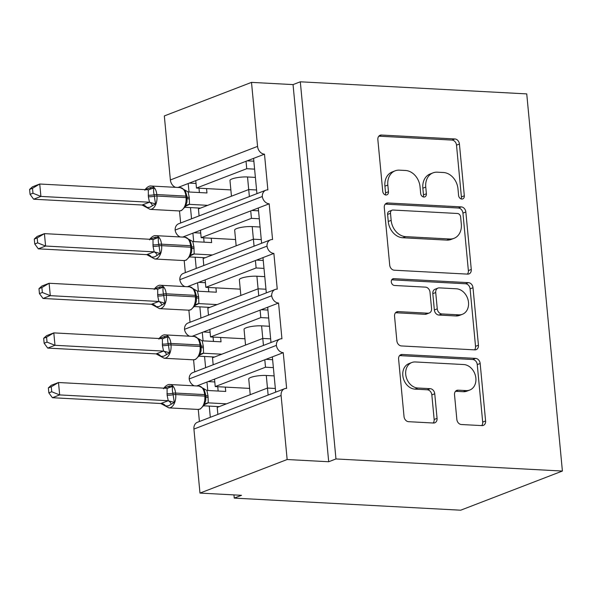 <?xml version="1.0" encoding="UTF-8"?>
<svg xmlns="http://www.w3.org/2000/svg" width="592" height="592" viewBox="0 0 592 592"><rect width="100%" height="100%" fill="white"/><g stroke="black" fill="none" stroke-linecap="round" stroke-linejoin="round"><path stroke-width="0.89" d="M461.782 199.053A3.5 2.768 68.9 0 0 462.715 198.912A3.5 2.768 68.9 0 0 464.313 195.797L459.422 144.041A4.995 3.952 68.9 0 0 454.878 138.957L381.47 135.035A4.995 3.952 68.9 0 0 380.138 135.235A4.995 3.952 68.9 0 0 377.859 139.682L382.75 191.438A3.5 2.768 68.9 0 0 385.925 195.005A3.5 2.768 68.9 0 0 386.857 194.857A3.5 2.768 68.9 0 0 388.456 191.741L387.827 185.044A15.991 12.654 68.9 0 1 395.13 170.822A15.991 12.654 68.9 0 1 399.4 170.156L405.52 170.481A15.991 12.654 68.9 0 1 420.039 186.769L420.675 193.466A3.5 2.768 68.9 0 0 423.85 197.025A3.5 2.768 68.9 0 0 424.79 196.884A3.5 2.768 68.9 0 0 426.388 193.769L425.752 187.072A15.991 12.654 68.9 0 1 433.055 172.842A15.991 12.654 68.9 0 1 437.325 172.183L443.445 172.509A15.991 12.654 68.9 0 1 457.971 188.796L458.6 195.493A3.5 2.768 68.9 0 0 461.782 199.053M461.042 198.905A3.5 2.768 68.9 0 0 461.405 196.914L456.513 145.166A4.995 3.952 68.9 0 0 451.977 140.075L378.836 136.167M385.192 194.849A3.5 2.768 68.9 0 0 385.555 192.866L384.918 186.162L387.827 185.044M423.117 196.877A3.5 2.768 68.9 0 0 423.48 194.886L422.843 188.189L425.752 187.072M456.846 419.425A4.995 3.952 68.9 0 0 461.383 424.516L481.977 425.611A4.995 3.952 68.9 0 0 483.316 425.404A4.995 3.952 68.9 0 0 485.595 420.964L480.164 363.481A4.995 3.952 68.9 0 0 475.62 358.397L402.22 354.467A4.995 3.952 68.9 0 0 400.88 354.675A4.995 3.952 68.9 0 0 398.601 359.122L404.033 416.605A4.995 3.952 68.9 0 0 408.569 421.689L433.448 423.021A4.995 3.952 68.9 0 0 434.78 422.814A4.995 3.952 68.9 0 0 437.066 418.366L434.743 393.769A4.995 3.952 68.9 0 0 430.199 388.678L417.863 388.019A13.372 10.582 68.9 0 1 406.09 376.623A13.372 10.582 68.9 0 1 411.832 362.511A13.372 10.582 68.9 0 1 415.399 361.964L463.728 364.546A13.372 10.582 68.9 0 1 475.502 375.942A13.372 10.582 68.9 0 1 469.759 390.047A13.372 10.582 68.9 0 1 466.193 390.602L458.134 390.172A4.995 3.952 68.9 0 0 456.802 390.38A4.995 3.952 68.9 0 0 454.523 394.827L456.846 419.425M300.314 81.8L335.967 458.948L562.4 471.047L526.747 93.899L300.314 81.8L293.047 84.597L251.504 82.377L257.557 146.394A7.637 6.046 68.9 0 0 264.491 154.172L267.865 189.899A7.637 6.046 -111.1 0 0 265.83 190.217A7.637 6.046 -111.1 0 0 262.308 196.514A7.637 6.046 68.9 0 0 269.182 203.796L272.557 239.523A7.637 6.046 -111.1 0 0 270.514 239.841A7.637 6.046 -111.1 0 0 266.999 246.139A7.637 6.046 68.9 0 0 273.874 253.42L277.248 289.148A7.637 6.046 -111.1 0 0 275.206 289.466A7.637 6.046 -111.1 0 0 271.684 295.763A7.637 6.046 68.9 0 0 278.558 303.045L281.94 338.772A7.637 6.046 -111.1 0 0 279.898 339.09A7.637 6.046 -111.1 0 0 276.375 345.388A7.637 6.046 68.9 0 0 283.25 352.669L286.632 388.396A7.637 6.046 -111.1 0 0 284.589 388.715A7.637 6.046 -111.1 0 0 281.104 395.508L287.15 459.525L199.978 493.084L241.521 495.304L234.254 498.101L233.951 494.897M467.658 274.126A4.995 3.952 68.9 0 0 468.99 273.918A4.995 3.952 68.9 0 0 471.276 269.471L465.845 211.995A4.995 3.952 68.9 0 0 461.301 206.904L387.893 202.982A4.995 3.952 68.9 0 0 386.561 203.189A4.995 3.952 68.9 0 0 384.282 207.637L389.714 265.112A4.995 3.952 68.9 0 0 394.25 270.204L467.658 274.126M473.001 287.742L478.432 345.217A4.995 3.952 68.9 0 1 476.153 349.665A4.995 3.952 68.9 0 1 474.821 349.872L401.413 345.943A4.995 3.952 68.9 0 1 396.869 340.859L394.546 316.261A4.995 3.952 68.9 0 1 396.832 311.814A4.995 3.952 68.9 0 1 398.164 311.607L427.935 313.198A4.995 3.952 68.9 0 0 429.267 312.99A4.995 3.952 68.9 0 0 431.553 308.543L430.014 292.226A4.995 3.952 68.9 0 0 425.47 287.135L394.479 285.477A3.5 2.768 68.9 0 1 391.393 282.495A3.5 2.768 68.9 0 1 392.896 278.802A3.5 2.768 68.9 0 1 393.835 278.662L468.464 282.65A4.995 3.952 68.9 0 1 473.001 287.742L470.1 288.859L475.531 346.335L478.432 345.217M196.751 385.962L206.971 382.032L207.77 390.491M209.25 406.097L210.308 417.308M198.268 409.442L199.408 421.504M206.971 382.032L214.526 379.124L215.229 386.569L265.505 367.218L264.802 359.773L283.25 352.669M214.526 379.124L264.802 359.773M250.224 394.694L248.744 378.991A11.204 2.287 -5.4 0 1 254.649 376.386A11.204 2.287 -5.4 0 1 266.289 375.476L274.155 375.89M273.371 367.639L265.505 367.218M215.229 386.569L249.632 388.404M272.357 356.865L275.687 392.141M192.067 336.337L202.279 332.408L203.078 340.866M204.558 356.473L205.616 367.684M193.577 359.818L194.716 371.88M202.279 332.408L209.834 329.5L210.537 336.944L260.813 317.593L260.11 310.149L278.558 303.045M209.834 329.5L260.11 310.149M245.539 345.069L244.052 329.367A11.204 2.287 -5.4 0 1 249.957 326.762A11.204 2.287 -5.4 0 1 261.597 325.852L269.464 326.266M268.679 318.008L260.813 317.593M210.537 336.944L244.94 338.779M267.665 307.241L271.003 342.516M187.375 286.713L197.587 282.784L198.387 291.242M199.867 306.848L200.925 318.059M188.885 310.193L190.025 322.255M197.587 282.784L205.143 279.875L205.846 287.32L256.121 267.969L255.418 260.524L273.874 253.42M205.143 279.875L255.418 260.524M240.848 295.445L239.36 279.742A11.204 2.287 -5.4 0 1 245.266 277.13A11.204 2.287 -5.4 0 1 256.906 276.227L264.772 276.642M263.995 268.383L256.121 267.969M205.846 287.32L240.248 289.155M262.974 257.616L266.311 292.892M182.684 237.089L192.896 233.159L193.695 241.617M195.175 257.224L196.233 268.435M184.193 260.569L185.333 272.631M192.896 233.159L200.451 230.251L201.162 237.688L251.43 218.344L250.727 210.9L269.182 203.796M200.451 230.251L250.727 210.9M236.156 245.821L234.669 230.11A11.204 2.287 -5.4 0 1 240.574 227.506A11.204 2.287 -5.4 0 1 252.214 226.595L260.08 227.017M259.303 218.759L251.43 218.344M201.162 237.688L235.557 239.531M258.282 207.992L261.62 243.268M268.132 395.049L267.473 388.056L217.197 407.407L217.863 414.4M263.447 345.425L262.781 338.432L212.513 357.783L213.172 364.776M258.756 295.8L258.09 288.807L207.822 308.158L208.48 315.151M254.064 246.176L253.398 239.183L203.13 258.534L203.789 265.527M177.992 187.464L188.204 183.527L189.011 191.993M190.483 207.6L191.542 218.811M179.502 210.944L180.649 222.999M188.204 183.527L195.767 180.619L196.47 188.064L246.738 168.713L246.035 161.276L264.491 154.172M195.767 180.619L246.035 161.276M231.465 196.196L229.977 180.486A11.204 2.287 -5.4 0 1 235.882 177.881A11.204 2.287 -5.4 0 1 247.523 176.971L255.389 177.393M254.612 169.134L246.738 168.713M196.47 188.064L230.865 189.906M253.591 158.367L256.928 193.643M249.373 196.551L248.707 189.558L198.438 208.909L199.097 215.902M199.978 493.084L193.924 429.067A7.637 6.046 -111.1 0 1 197.41 422.274L284.589 388.715M276.375 345.388L189.196 378.947A7.637 6.046 68.9 0 0 194.294 385.829M189.196 378.947A7.637 6.046 -111.1 0 1 192.718 372.649L279.898 339.09M271.684 295.763L184.512 329.322A7.637 6.046 68.9 0 0 189.603 336.204M184.512 329.322A7.637 6.046 -111.1 0 1 188.027 323.017L275.206 289.466M266.999 246.139L179.82 279.698A7.637 6.046 68.9 0 0 184.911 286.58M179.82 279.698A7.637 6.046 -111.1 0 1 183.342 273.393L270.514 239.841M262.308 196.514L175.128 230.073A7.637 6.046 68.9 0 0 180.22 236.955M175.128 230.073A7.637 6.046 -111.1 0 1 178.651 223.769L265.83 190.217M251.504 82.377L164.324 115.936L170.378 179.946A7.637 6.046 68.9 0 0 175.535 187.331M335.967 458.948L328.701 461.745L287.15 459.525M328.701 461.745L293.047 84.597M275.347 388.478L267.473 388.056L266.289 375.476M270.655 338.853L262.781 338.432L261.597 325.852M265.963 289.229L258.09 288.807M261.272 239.605L253.398 239.183L252.214 226.595M562.4 471.047L460.694 510.2L234.254 498.101M256.58 189.98L248.707 189.558L247.523 176.971M196.033 183.453L189.336 183.098M200.725 233.078L194.028 232.723M205.417 282.702L198.72 282.347M210.101 332.327L203.404 331.971M214.792 381.951L208.095 381.596M253.857 161.194L247.16 160.839M258.549 210.819L251.852 210.463M263.24 260.443L256.543 260.088M267.932 310.067L261.235 309.712M272.623 359.699L265.926 359.337M433.055 172.842L430.147 173.967A15.991 12.654 68.9 0 0 422.843 188.189M395.13 170.822L392.222 171.939A15.991 12.654 68.9 0 0 384.918 186.162M467.384 274.111A4.995 3.952 68.9 0 0 468.368 270.588L462.937 213.113A4.995 3.952 68.9 0 0 458.4 208.021L385.259 204.114M460.643 217.049A3.5 2.768 68.9 0 0 457.461 213.483L393.029 210.042A3.5 2.768 68.9 0 0 392.096 210.19A3.5 2.768 68.9 0 0 390.498 213.298L391.164 220.365A15.991 12.654 68.9 0 0 405.683 236.645L449.728 238.998A15.991 12.654 68.9 0 0 454.005 238.339A15.991 12.654 68.9 0 0 461.309 224.109L460.643 217.049M392.096 210.19L389.188 211.307A3.5 2.768 68.9 0 0 387.59 214.415L390.498 213.298M454.005 238.339L451.097 239.457A15.991 12.654 68.9 0 1 446.827 240.115L402.782 237.762A15.991 12.654 68.9 0 1 388.256 221.482L387.59 214.415M474.547 349.857A4.995 3.952 68.9 0 0 475.531 346.335M395.53 312.739L425.026 314.315A4.995 3.952 68.9 0 0 426.366 314.108L429.267 312.99M391.726 279.824L465.556 283.768L468.464 282.65M458.83 314.848A13.372 10.582 68.9 0 0 462.396 314.293A13.372 10.582 68.9 0 0 468.139 300.188A13.372 10.582 68.9 0 0 456.365 288.785L439.338 287.875A4.995 3.952 68.9 0 0 438.006 288.082A4.995 3.952 68.9 0 0 435.719 292.529L437.266 308.846A4.995 3.952 68.9 0 0 441.802 313.938L458.83 314.848L455.921 315.965A13.372 10.582 68.9 0 0 459.496 315.41L462.396 314.293M438.006 288.082L435.098 289.199A4.995 3.952 68.9 0 0 432.811 293.647L435.719 292.529M455.921 315.965L438.894 315.055A4.995 3.952 68.9 0 1 434.358 309.964L432.811 293.647M470.1 288.859A4.995 3.952 68.9 0 0 465.556 283.768M469.759 390.047L466.859 391.171A13.372 10.582 68.9 0 1 463.284 391.719L455.5 391.305M411.832 362.511L408.924 363.629A13.372 10.582 68.9 0 0 403.182 377.74A13.372 10.582 68.9 0 0 414.962 389.136L417.863 388.019M433.174 423.006A4.995 3.952 68.9 0 0 434.158 419.484L431.834 394.886A4.995 3.952 68.9 0 0 427.298 389.795L414.962 389.136M481.703 425.596A4.995 3.952 68.9 0 0 482.687 422.081L477.256 364.598A4.995 3.952 68.9 0 0 472.719 359.514L399.585 355.607M145.277 189.655A5.602 5.202 -126.8 0 0 145.306 189.588L150.753 187.494L154.009 187.93C153.432 189.692 153.469 191.971 154.12 194.768L155.518 203.937L149.606 207.385L146.439 207.437M144.862 190.239C144.944 189.322 148.555 185.4 151.145 186.029A10.945 6.312 93.1 0 1 156.806 194.553L156.947 196.048A10.945 6.312 93.1 0 1 151.707 209.117A10.945 6.312 93.1 0 1 150.116 209.383L142.036 205.01L149.487 202.227L148.355 196.729L148.311 189.81L39.731 184.016L40.907 196.418L149.302 202.212M32.974 193.244L32.501 188.293L29.6 189.41L30.066 194.361L32.974 193.244L40.907 196.418L33.64 199.215L142.036 205.01M29.6 189.41L32.471 186.813L39.731 184.016L32.501 188.293M206.549 188.604L206.963 192.955L188.123 191.941L189.255 197.439L189.484 204.358L185.947 206.023M207.718 205.335L189.484 204.358M200.459 208.132L185.148 207.311M199.393 192.548L198.986 188.204M148.215 195.242A5.602 1.147 174.6 0 0 154.12 194.768A2.546 0.518 -5.4 0 1 156.806 194.553L185.895 196.107A2.546 0.518 -5.4 0 1 186.976 196.433L185.459 191.246L183.328 189.233M185.037 207.37L186.991 202.094L187.087 198.017A2.546 0.518 174.6 0 0 187.116 197.92A2.546 0.518 174.6 0 0 186.036 197.602L185.895 196.107A10.945 6.312 -86.9 0 0 180.227 187.583L151.145 186.029M185.414 205.535L189.299 204.358M188.123 191.941L183.905 189.529M149.487 202.227L155.518 203.937M148.311 189.81L154.009 187.93M33.64 199.215L30.066 194.361M149.968 239.279A5.602 5.202 -126.8 0 0 149.998 239.212L155.444 237.118L158.7 237.555C158.116 239.316 158.16 241.595 158.811 244.392L160.21 253.561L154.297 257.009L151.13 257.061M149.554 239.864C149.635 238.946 153.247 235.024 155.837 235.653A10.945 6.312 93.1 0 1 161.498 244.178L161.638 245.673A10.945 6.312 93.1 0 1 156.399 258.741A10.945 6.312 93.1 0 1 154.808 259.007L146.727 254.634L154.179 251.852L153.047 246.353L153.002 239.434L44.422 233.64L45.599 246.043L153.987 251.837M37.659 242.868L37.192 237.917L34.292 239.035L34.758 243.985L37.659 242.868L45.599 246.043L38.332 248.84L146.727 254.634M34.292 239.035L37.155 236.437L44.422 233.64L37.192 237.917M211.24 238.228L211.655 242.579L192.814 241.566L193.947 247.064L194.176 253.983L190.639 255.648M212.41 254.96L194.176 253.983M205.15 257.757L189.832 256.935M204.085 242.172L203.678 237.829M152.906 244.866A5.602 1.147 174.6 0 0 158.811 244.392A2.546 0.518 -5.4 0 1 161.498 244.178L190.58 245.732A2.546 0.518 -5.4 0 1 191.667 246.057L190.15 240.87L188.019 238.857M189.729 256.995L191.675 251.733L191.771 247.641A2.546 0.518 174.6 0 0 191.808 247.545A2.546 0.518 174.6 0 0 190.72 247.227L190.58 245.732A10.945 6.312 -86.9 0 0 184.919 237.207L155.837 235.653M190.106 255.159L193.991 253.983M192.814 241.566L188.596 239.153M154.179 251.852L160.21 253.561M153.002 239.434L158.7 237.555M38.332 248.84L34.758 243.985M154.66 288.903A5.602 5.202 -126.8 0 0 154.69 288.844L160.136 286.743L163.392 287.179C162.807 288.94 162.852 291.22 163.503 294.017L164.902 303.185L158.989 306.634L155.822 306.686M154.238 289.495C154.327 288.57 157.938 284.648 160.528 285.277A10.945 6.312 93.1 0 1 166.189 293.802L166.33 295.297A10.945 6.312 93.1 0 1 161.091 308.365A10.945 6.312 93.1 0 1 159.5 308.632L151.419 304.258L158.871 301.476L157.738 295.985L157.694 289.066L49.114 283.265L50.29 295.667L158.678 301.461M42.35 292.5L41.884 287.542L38.983 288.659L39.449 293.617L42.35 292.5L50.29 295.667L43.024 298.464L151.419 304.258M38.983 288.659L41.847 286.062L49.114 283.265L41.884 287.542M215.932 287.853L216.346 292.204L197.506 291.19L198.638 296.688L198.868 303.607L195.33 305.272M217.101 304.584L198.868 303.607M209.834 307.381L194.524 306.56M208.776 291.797L208.369 287.453M157.598 294.49A5.602 1.147 174.6 0 0 163.503 294.017A2.546 0.518 -5.4 0 1 166.189 293.802L195.271 295.356A2.546 0.518 -5.4 0 1 196.359 295.682L194.842 290.502L192.711 288.482M194.42 306.626L196.366 301.358L196.463 297.265A2.546 0.518 174.6 0 0 196.5 297.169A2.546 0.518 174.6 0 0 195.412 296.851L195.271 295.356A10.945 6.312 -86.9 0 0 189.61 286.831L160.528 285.277M194.798 304.784L198.683 303.607M197.506 291.19L193.288 288.778M158.871 301.476L164.902 303.185M157.694 289.066L163.392 287.179M43.024 298.464L39.449 293.617M159.352 338.528A5.602 5.202 -126.8 0 0 159.381 338.469L164.828 336.367L168.084 336.804C167.499 338.565 167.536 340.844 168.195 343.649L169.593 352.81L163.681 356.258L160.513 356.31M158.93 339.12C159.019 338.202 162.63 334.273 165.22 334.902A10.945 6.312 93.1 0 1 170.881 343.434L171.021 344.921A10.945 6.312 93.1 0 1 165.782 357.99A10.945 6.312 93.1 0 1 164.191 358.256L156.11 353.883L163.562 351.1L162.43 345.61L162.386 338.691L53.805 332.889L54.982 345.291L163.37 351.086M47.042 342.124L46.576 337.166L43.675 338.284L44.141 343.242L47.042 342.124L54.982 345.291L47.715 348.089L156.11 353.883M43.675 338.284L46.539 335.686L53.805 332.889L46.576 337.166M220.624 337.477L221.038 341.828L202.198 340.814L203.33 346.313L203.559 353.239L200.022 354.897M221.793 354.208L203.559 353.239M214.526 357.006L199.215 356.192M213.468 341.421L213.053 337.077M162.289 344.115A5.602 1.147 174.6 0 0 168.195 343.649A2.546 0.518 -5.4 0 1 170.881 343.434L199.963 344.988A2.546 0.518 -5.4 0 1 201.043 345.306L199.526 340.119L197.395 338.106M199.112 356.251L201.058 350.982L201.154 346.89A2.546 0.518 174.6 0 0 201.184 346.794A2.546 0.518 174.6 0 0 200.103 346.475L199.963 344.988A10.945 6.312 -86.9 0 0 194.302 336.456L165.22 334.902M199.489 354.408L203.374 353.232M202.198 340.814L197.98 338.402M163.562 351.1L169.593 352.81M162.386 338.691L168.084 336.804M47.715 348.089L44.141 343.242M164.043 388.152A5.602 5.202 -126.8 0 0 164.065 388.093L169.519 385.991L172.775 386.435C172.191 388.189 172.228 390.476 172.886 393.273L174.285 402.442L168.372 405.883L165.205 405.934M163.621 388.744C163.71 387.827 167.321 383.897 169.911 384.526A10.945 6.312 93.1 0 1 175.572 393.058L175.713 394.546A10.945 6.312 93.1 0 1 170.474 407.622A10.945 6.312 93.1 0 1 168.883 407.881L160.795 403.507L168.246 400.725L167.122 395.234L167.077 388.315L58.497 382.513L59.666 394.923L168.061 400.71M51.733 391.749L51.267 386.791L48.366 387.908L48.833 392.866L51.733 391.749L59.666 394.923L52.407 397.713L160.795 403.507M48.366 387.908L51.23 385.311L58.497 382.513L51.267 386.791M225.315 387.101L225.722 391.453L206.889 390.439L208.021 395.937L208.251 402.863L204.714 404.521M226.484 403.833L208.251 402.863M219.218 406.63L203.907 405.816M218.159 391.046L217.745 386.702M166.981 393.739A5.602 1.147 174.6 0 0 172.886 393.273A2.546 0.518 -5.4 0 1 175.572 393.058L204.654 394.612A2.546 0.518 -5.4 0 1 205.735 394.931L204.218 389.743L202.087 387.73M203.803 405.875L205.75 400.606L205.846 396.514A2.546 0.518 174.6 0 0 205.875 396.418A2.546 0.518 174.6 0 0 204.795 396.1L204.654 394.612A10.945 6.312 -86.9 0 0 198.993 386.08L169.911 384.526M204.181 404.033L208.058 402.856M206.889 390.439L202.671 388.026M168.246 400.725L174.285 402.442M167.077 388.315L172.775 386.435M52.407 397.713L48.833 392.866M461.405 196.914L464.313 195.797M385.555 192.866L388.456 191.741M423.48 194.886L426.388 193.769M193.924 429.067L281.104 395.508M170.378 179.946L257.557 146.394M256.906 276.227L258.097 288.807M379.013 135.982L381.47 135.035M451.977 140.075L454.878 138.957M456.513 145.166L459.422 144.041M385.436 203.929L387.893 202.982M458.4 208.021L461.301 206.904M462.937 213.113L465.845 211.995M468.368 270.588L471.276 269.471M388.256 221.482L391.164 220.365M402.782 237.762L405.683 236.645M446.827 240.115L449.728 238.998M395.7 312.554L398.164 311.607M425.026 314.315L427.935 313.198M392.111 279.328L393.835 278.662M434.358 309.964L437.266 308.846M438.894 315.055L441.802 313.938M455.67 391.12L458.134 390.172M463.284 391.719L466.193 390.602M427.298 389.795L430.199 388.678M431.834 394.886L434.743 393.769M434.158 419.484L437.066 418.366M399.755 355.422L402.22 354.467M472.719 359.514L475.62 358.397M477.256 364.598L480.164 363.481M482.687 422.081L485.595 420.964M189.455 204.388A5.602 5.202 -126.8 0 0 186.621 205.357A5.602 5.202 -126.8 0 1 186.621 205.357L181.47 210.567L179.198 210.937A10.945 6.312 -86.9 0 0 180.797 210.671A10.945 6.312 -86.9 0 0 186.036 197.602L156.947 196.048A2.546 0.518 174.6 0 0 154.26 196.263A5.602 1.147 174.6 0 1 148.355 196.729M186.991 202.072L186.976 196.433A2.546 0.518 -5.4 0 1 186.946 196.522M187.153 198.446A5.602 1.147 174.6 0 0 189.396 198.927M187.02 196.966A5.602 1.147 174.6 0 0 189.255 197.439M142.065 204.987A5.602 5.202 -126.8 0 1 147.023 207.733M149.214 202.235A5.602 3.249 -103.9 0 1 152.47 205.631M150.753 187.494A5.602 3.249 -103.9 0 1 149.058 189.751M194.146 254.012A5.602 5.202 -126.8 0 0 191.305 254.982L186.162 260.191L183.89 260.561A10.945 6.312 -86.9 0 0 185.481 260.295A10.945 6.312 -86.9 0 0 190.72 247.227L161.638 245.673A2.546 0.518 174.6 0 0 158.952 245.887A5.602 1.147 174.6 0 1 153.047 246.353M191.675 251.733L191.667 246.057A2.546 0.518 -5.4 0 1 191.63 246.146M191.845 248.07A5.602 1.147 174.6 0 0 194.087 248.551M191.712 246.59A5.602 1.147 174.6 0 0 193.947 247.064M146.757 254.612A5.602 5.202 -126.8 0 1 151.707 257.357M153.905 251.859A5.602 3.249 -103.9 0 1 157.161 255.256M155.444 237.118A5.602 3.249 -103.9 0 1 153.75 239.375M198.838 303.637A5.602 5.202 -126.8 0 0 195.996 304.606L190.853 309.816L188.582 310.186A10.945 6.312 -86.9 0 0 190.173 309.919A10.945 6.312 -86.9 0 0 195.412 296.851L166.33 295.297A2.546 0.518 174.6 0 0 163.644 295.512A5.602 1.147 174.6 0 1 157.738 295.985M196.366 301.358L196.359 295.682A2.546 0.518 -5.4 0 1 196.322 295.771M196.537 297.695A5.602 1.147 174.6 0 0 198.779 298.176M196.403 296.215A5.602 1.147 174.6 0 0 198.638 296.688M151.448 304.236A5.602 5.202 -126.8 0 1 156.399 306.982M158.597 301.483A5.602 3.249 -103.9 0 1 161.853 304.88M160.136 286.743A5.602 3.249 -103.9 0 1 158.441 289M203.522 353.261A5.602 5.202 -126.8 0 0 200.688 354.231L195.545 359.44L193.273 359.81A10.945 6.312 -86.9 0 0 194.864 359.551A10.945 6.312 -86.9 0 0 200.103 346.475L171.021 344.921A2.546 0.518 174.6 0 0 168.335 345.136A5.602 1.147 174.6 0 1 162.43 345.61M201.065 350.945L201.043 345.306A2.546 0.518 -5.4 0 1 201.014 345.402M201.228 347.319A5.602 1.147 174.6 0 0 203.47 347.8M201.095 345.839A5.602 1.147 174.6 0 0 203.33 346.313M156.14 353.861A5.602 5.202 -126.8 0 1 161.091 356.606M163.288 351.108A5.602 3.249 -103.9 0 1 166.544 354.504M164.828 336.367A5.602 3.249 -103.9 0 1 163.133 338.624M208.214 402.886A5.602 5.202 -126.8 0 0 205.38 403.855L200.237 409.065L197.965 409.435A10.945 6.312 -86.9 0 0 199.556 409.176A10.945 6.312 -86.9 0 0 204.795 396.1L175.713 394.546A2.546 0.518 174.6 0 0 173.027 394.76A5.602 1.147 174.6 0 1 167.122 395.234M205.757 400.569L205.735 394.931A2.546 0.518 -5.4 0 1 205.705 395.027M205.92 396.943A5.602 1.147 174.6 0 0 208.162 397.424M205.787 395.463A5.602 1.147 174.6 0 0 208.021 395.937M160.832 403.485A5.602 5.202 -126.8 0 1 165.782 406.23M167.98 400.732A5.602 3.249 -103.9 0 1 171.236 404.129M169.519 385.991A5.602 3.249 -103.9 0 1 167.825 388.248M150.116 209.383L179.198 210.937M184.726 189.973L180.227 187.583M154.808 259.007L183.89 260.561M189.418 239.597L184.919 237.207M159.5 308.632L188.582 310.186M194.109 289.222L189.61 286.831M164.191 358.256L193.273 359.81M198.801 338.846L194.302 336.456M168.883 407.881L197.965 409.435M203.493 388.47L198.993 386.08"/></g></svg>
